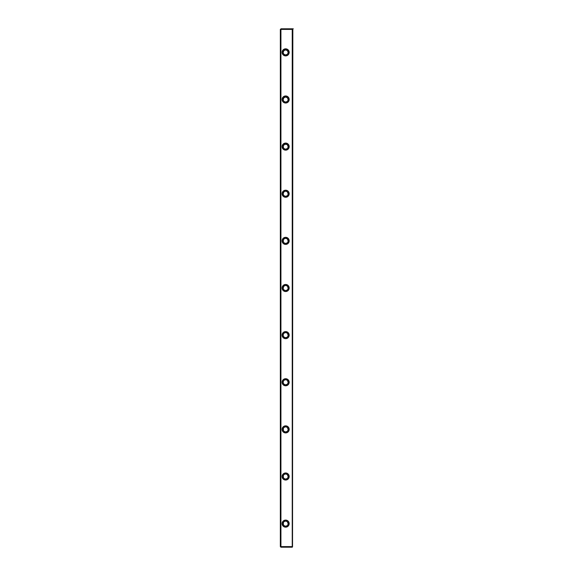 <?xml version="1.0" encoding="UTF-8"?>
<svg xmlns="http://www.w3.org/2000/svg" width="576" height="576" viewBox="0 0 576 576"><rect width="100%" height="100%" fill="white"/><g stroke="black" fill="none" stroke-linecap="round" stroke-linejoin="round"><path stroke-width="0.86" d="M280.339 29.39L280.339 546.61L280.339 29.39L280.93 29.39L280.93 546.61L292.241 546.61L292.241 29.39L280.93 29.39L280.93 546.61L280.339 546.61L280.93 547.2L280.93 546.61L292.241 546.61L292.241 29.39L292.831 29.39L292.536 546.905L292.831 29.39L292.241 28.8L292.241 29.39L280.339 29.39M292.241 547.2L280.93 547.2L292.241 547.2M280.93 28.8L292.831 28.8L280.93 28.8M282.11 523.634L283.147 521.136L285.646 520.099L288.144 521.136L289.181 523.634L288.144 526.133L285.646 527.17L283.147 526.133L282.11 523.634A3.535 3.535 0 0 1 287.41 520.574A3.535 3.535 0 0 1 287.41 526.694A3.535 3.535 0 0 1 282.11 523.634M282.11 429.379L283.147 426.881L285.646 425.844L288.144 426.881L289.181 429.379L288.144 431.878L285.646 432.914L283.147 431.878L282.11 429.379A3.535 3.535 0 0 1 287.41 426.319A3.535 3.535 0 0 1 287.41 432.446A3.535 3.535 0 0 1 282.11 429.379M282.11 288L283.147 285.502L285.646 284.465L288.144 285.502L289.181 288L288.144 290.498L285.646 291.535L283.147 290.498L282.11 288A3.535 3.535 0 0 1 287.41 284.94A3.535 3.535 0 0 1 287.41 291.06A3.535 3.535 0 0 1 282.11 288M282.11 240.876L283.147 238.37L285.646 237.341L288.144 238.37L289.181 240.876L288.144 243.374L285.646 244.404L283.147 243.374L282.11 240.876A3.535 3.535 0 0 1 287.41 237.809A3.535 3.535 0 0 1 287.41 243.936A3.535 3.535 0 0 1 282.11 240.876M282.11 52.366L283.147 49.867L285.646 48.83L288.144 49.867L289.181 52.366L288.144 54.864L285.646 55.901L283.147 54.864L282.11 52.366A3.535 3.535 0 0 1 287.41 49.306A3.535 3.535 0 0 1 287.41 55.426A3.535 3.535 0 0 1 282.11 52.366M282.11 382.255L283.147 379.757L285.646 378.72L288.144 379.757L289.181 382.255L288.144 384.754L285.646 385.79L283.147 384.754L282.11 382.255A3.535 3.535 0 0 1 287.41 379.195A3.535 3.535 0 0 1 287.41 385.315A3.535 3.535 0 0 1 282.11 382.255M282.11 99.49L283.147 96.991L285.646 95.954L288.144 96.991L289.181 99.49L288.144 101.988L285.646 103.025L283.147 101.988L282.11 99.49A3.535 3.535 0 0 1 287.41 96.43A3.535 3.535 0 0 1 287.41 102.55A3.535 3.535 0 0 1 282.11 99.49M282.11 476.51L283.147 474.012L285.646 472.975L288.144 474.012L289.181 476.51L288.144 479.009L285.646 480.046L283.147 479.009L282.11 476.51A3.535 3.535 0 0 1 287.41 473.45A3.535 3.535 0 0 1 287.41 479.57A3.535 3.535 0 0 1 282.11 476.51M282.11 193.745L283.147 191.246L285.646 190.21L288.144 191.246L289.181 193.745L288.144 196.243L285.646 197.28L283.147 196.243L282.11 193.745A3.535 3.535 0 0 1 287.41 190.685A3.535 3.535 0 0 1 287.41 196.805A3.535 3.535 0 0 1 282.11 193.745M282.11 335.124L283.147 332.626L285.646 331.596L288.144 332.626L289.181 335.124L288.144 337.63L285.646 338.659L283.147 337.63L282.11 335.124A3.535 3.535 0 0 1 287.41 332.064A3.535 3.535 0 0 1 287.41 338.191A3.535 3.535 0 0 1 282.11 335.124M282.11 146.621L283.147 144.122L285.646 143.086L288.144 144.122L289.181 146.621L288.144 149.119L285.646 150.156L283.147 149.119L282.11 146.621A3.535 3.535 0 0 1 287.41 143.554A3.535 3.535 0 0 1 287.41 149.681A3.535 3.535 0 0 1 282.11 146.621M283.356 53.309L283.169 52.366A2.477 2.477 0 0 1 286.884 50.22A2.477 2.477 0 0 1 286.884 54.504A2.477 2.477 0 0 1 283.169 52.366L283.896 50.616L285.646 49.889L287.395 50.616L288.115 52.366M283.356 100.44L283.169 99.49A2.477 2.477 0 0 1 286.884 97.351A2.477 2.477 0 0 1 286.884 101.635A2.477 2.477 0 0 1 283.169 99.49L283.896 97.74L285.646 97.02L287.395 97.74L288.115 99.49M283.169 99.49A2.477 2.477 0 0 1 286.884 97.351A2.477 2.477 0 0 1 286.884 101.635A2.477 2.477 0 0 1 283.169 99.49M283.169 52.366A2.477 2.477 0 0 1 286.884 50.22A2.477 2.477 0 0 1 286.884 54.504A2.477 2.477 0 0 1 283.169 52.366M283.356 147.564L283.356 145.67L284.695 144.331L286.589 144.331L287.395 144.871L288.115 146.621M283.169 146.621A2.477 2.477 0 0 1 286.884 144.475A2.477 2.477 0 0 1 286.884 148.759A2.477 2.477 0 0 1 283.169 146.621A2.477 2.477 0 0 1 286.884 144.475A2.477 2.477 0 0 1 286.884 148.759A2.477 2.477 0 0 1 283.169 146.621M283.356 194.695L283.169 193.745A2.477 2.477 0 0 1 286.884 191.599A2.477 2.477 0 0 1 286.884 195.89A2.477 2.477 0 0 1 283.169 193.745L283.896 191.995M287.395 191.995L288.115 193.745M283.169 193.745A2.477 2.477 0 0 1 286.884 191.599A2.477 2.477 0 0 1 286.884 195.89A2.477 2.477 0 0 1 283.169 193.745M283.356 241.819L283.356 239.926L283.896 239.126M287.395 239.126L288.115 240.876M283.169 240.876A2.477 2.477 0 0 1 286.884 238.73A2.477 2.477 0 0 1 286.884 243.014A2.477 2.477 0 0 1 283.169 240.876A2.477 2.477 0 0 1 286.884 238.73A2.477 2.477 0 0 1 286.884 243.014A2.477 2.477 0 0 1 283.169 240.876M283.356 288.95L283.169 288A2.477 2.477 0 0 1 286.884 285.854A2.477 2.477 0 0 1 286.884 290.146A2.477 2.477 0 0 1 283.169 288L283.896 286.25M287.395 286.25L288.115 288M283.169 288A2.477 2.477 0 0 1 286.884 285.854A2.477 2.477 0 0 1 286.884 290.146A2.477 2.477 0 0 1 283.169 288M283.356 336.074L283.169 335.124A2.477 2.477 0 0 1 286.884 332.986A2.477 2.477 0 0 1 286.884 337.27A2.477 2.477 0 0 1 283.169 335.124L283.356 334.181M287.395 333.374L288.115 335.124M283.169 335.124A2.477 2.477 0 0 1 286.884 332.986A2.477 2.477 0 0 1 286.884 337.27A2.477 2.477 0 0 1 283.169 335.124M283.356 383.198L283.169 382.255A2.477 2.477 0 0 1 286.884 380.11A2.477 2.477 0 0 1 286.884 384.401A2.477 2.477 0 0 1 283.169 382.255L283.356 381.305M287.395 380.506L288.115 382.255M283.169 382.255A2.477 2.477 0 0 1 286.884 380.11A2.477 2.477 0 0 1 286.884 384.401A2.477 2.477 0 0 1 283.169 382.255M283.356 430.33L283.356 428.436M287.395 427.63L288.115 429.379M283.169 429.379A2.477 2.477 0 0 1 286.884 427.241A2.477 2.477 0 0 1 286.884 431.525A2.477 2.477 0 0 1 283.169 429.379A2.477 2.477 0 0 1 286.884 427.241A2.477 2.477 0 0 1 286.884 431.525A2.477 2.477 0 0 1 283.169 429.379M283.356 477.454L283.356 475.56M287.395 474.761L288.115 476.51M283.169 476.51A2.477 2.477 0 0 1 286.884 474.365A2.477 2.477 0 0 1 286.884 478.649A2.477 2.477 0 0 1 283.169 476.51A2.477 2.477 0 0 1 286.884 474.365A2.477 2.477 0 0 1 286.884 478.649A2.477 2.477 0 0 1 283.169 476.51M283.356 524.585L283.356 522.691M287.395 521.885L288.115 523.634M283.169 523.634A2.477 2.477 0 0 1 286.884 521.496A2.477 2.477 0 0 1 286.884 525.78A2.477 2.477 0 0 1 283.169 523.634A2.477 2.477 0 0 1 286.884 521.496A2.477 2.477 0 0 1 286.884 525.78A2.477 2.477 0 0 1 283.169 523.634M293.299 28.8L292.241 28.8"/></g></svg>
